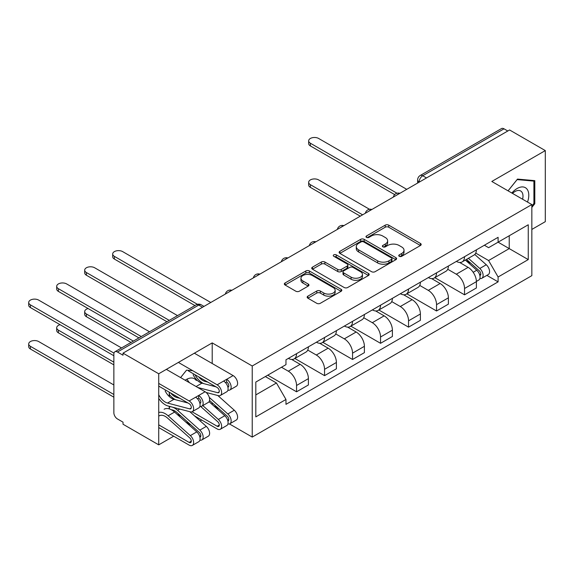 <?xml version="1.0" encoding="UTF-8"?>
<svg xmlns="http://www.w3.org/2000/svg" width="574" height="574" viewBox="0 0 574 574"><rect width="100%" height="100%" fill="white"/><g stroke="black" fill="none" stroke-linecap="round" stroke-linejoin="round"><path stroke-width="0.86" d="M399.267 256.305A1.744 1.004 0 0 0 401.728 256.305L420.448 245.5A2.49 1.435 0 0 0 421.18 244.481A2.49 1.435 0 0 0 420.448 243.462L388.741 225.159A2.49 1.435 0 0 0 385.219 225.159L366.499 235.964A1.744 1.004 0 0 0 365.99 236.675A1.744 1.004 0 0 0 366.499 237.385A1.744 1.004 0 0 0 368.967 237.385L371.385 235.986A7.971 4.599 0 0 1 382.664 235.986L385.305 237.514A7.971 4.599 0 0 1 387.637 240.764A7.971 4.599 0 0 1 385.305 244.022L382.88 245.421A1.744 1.004 0 0 0 382.37 246.131A1.744 1.004 0 0 0 382.88 246.842A1.744 1.004 0 0 0 385.348 246.842L387.773 245.442A7.971 4.599 0 0 1 399.045 245.442L401.685 246.971A7.971 4.599 0 0 1 404.024 250.228A7.971 4.599 0 0 1 401.685 253.478L399.267 254.878A1.744 1.004 0 0 0 398.751 255.588A1.744 1.004 0 0 0 399.267 256.305L399.267 254.878M307.879 296.148A2.49 1.435 0 0 0 307.155 297.16A2.49 1.435 0 0 0 307.879 298.179L316.776 303.316A2.49 1.435 0 0 0 320.299 303.316L341.085 291.312A2.49 1.435 0 0 0 341.817 290.3A2.49 1.435 0 0 0 341.085 289.282L309.379 270.971A2.49 1.435 0 0 0 305.856 270.971L285.07 282.975A2.49 1.435 0 0 0 284.338 283.994A2.49 1.435 0 0 0 285.07 285.005L295.818 291.212A2.49 1.435 0 0 0 299.341 291.212L308.238 286.074A2.49 1.435 0 0 0 308.963 285.063A2.49 1.435 0 0 0 308.238 284.044L302.907 280.966A6.666 3.846 0 0 1 300.955 278.247A6.666 3.846 0 0 1 305.067 274.688A6.666 3.846 0 0 1 312.328 275.527L333.207 287.574A6.666 3.846 0 0 1 335.159 290.3A6.666 3.846 0 0 1 331.04 293.852A6.666 3.846 0 0 1 323.779 293.02L320.299 291.011A2.49 1.435 0 0 0 316.776 291.011L307.879 296.148L307.879 298.179M252.23 365.997L212.208 342.893L158.725 373.774L123.015 353.154L509.583 129.968L545.3 150.589L491.818 181.463L531.84 204.566L252.23 365.997L252.23 437.079L531.84 275.649L531.84 204.566M371.565 271.689A2.49 1.435 0 0 0 375.087 271.689L395.873 259.685A2.49 1.435 0 0 0 396.605 258.666A2.49 1.435 0 0 0 395.873 257.647L364.167 239.344A2.49 1.435 0 0 0 360.644 239.344L339.858 251.347A2.49 1.435 0 0 0 339.126 252.359A2.49 1.435 0 0 0 339.858 253.378L371.565 271.689M334.477 256.678A1.744 1.004 0 0 1 336.242 256.922L336.242 254.856L368.479 273.468A2.49 1.435 0 0 1 369.211 274.48A2.49 1.435 0 0 1 368.479 275.498L347.693 287.502A2.49 1.435 0 0 1 344.17 287.502L312.464 269.192L312.464 267.161A2.49 1.435 0 0 0 311.732 268.18A2.49 1.435 0 0 0 312.464 269.192M312.464 267.161L321.361 262.024A2.49 1.435 0 0 1 324.884 262.024L337.742 269.45A2.49 1.435 0 0 0 341.265 269.45L347.162 266.042A2.49 1.435 0 0 0 347.894 265.023A2.49 1.435 0 0 0 347.162 264.004L333.781 256.277A1.744 1.004 0 0 1 333.264 255.566A1.744 1.004 0 0 1 334.341 254.634A1.744 1.004 0 0 1 336.242 254.856M158.725 373.774L158.725 444.85L123.015 424.229L123.015 422.163L117.448 418.948A5.073 2.927 -120 0 1 113.86 412.728L113.86 354.086A5.073 2.927 -120 0 1 114.915 351.762L196.215 304.823A5.073 2.927 60 0 1 198.748 305.074L117.448 352.013A5.073 2.927 -120 0 0 114.915 351.762M531.84 229.435L545.3 221.664L545.3 150.589M229.464 423.935L252.23 437.079M158.725 444.85L173.714 436.197M200.175 420.921L201.711 420.039M123.015 353.154L123.015 355.227L117.448 352.013M426.496 177.94L422.722 175.766A5.073 2.927 60 0 0 420.19 175.515L501.482 128.576A5.073 2.927 60 0 1 504.022 128.827L422.722 175.766A5.073 2.927 120 0 0 419.135 181.98L419.135 182.188M507.789 131.001L504.022 128.827M464.538 256.686A11.674 6.737 60 0 1 462.12 261.931L473.966 255.093A11.674 6.737 -120 0 0 476.384 249.848M447.727 269.256L456.287 274.2A11.674 6.737 60 0 1 464.538 288.5L476.384 281.662A11.674 6.737 -120 0 0 468.126 267.362L459.652 262.462M476.384 281.662L476.384 287.976L464.538 294.821L434.848 277.673M462.12 261.931A11.674 6.737 60 0 1 456.373 261.4M464.538 288.5L464.538 294.821M436.541 272.851A11.674 6.737 60 0 1 434.123 278.089L445.969 271.251A11.674 6.737 -120 0 0 448.387 266.013M406.851 293.838L436.541 310.979L448.387 304.141L448.387 297.82A11.674 6.737 -120 0 0 440.136 283.52L431.655 278.627M434.123 278.089A11.674 6.737 60 0 1 428.376 277.565M419.73 285.422L428.29 290.365A11.674 6.737 60 0 1 436.541 304.658L436.541 310.979M408.544 289.016A11.674 6.737 60 0 1 406.127 294.254L417.972 287.416A11.674 6.737 -120 0 0 420.39 282.178M378.854 310.003L408.544 327.144L420.39 320.306L420.39 313.985A11.674 6.737 -120 0 0 412.139 299.685L403.658 294.792M406.127 294.254A11.674 6.737 60 0 1 400.379 293.73M391.733 301.587L400.293 306.523A11.674 6.737 60 0 1 408.544 320.823L408.544 327.144M380.548 305.181A11.674 6.737 60 0 1 378.13 310.419L389.976 303.581A11.674 6.737 -120 0 0 392.394 298.344M350.858 326.168L380.548 343.309L392.394 336.472L392.394 330.15A11.674 6.737 -120 0 0 384.142 315.851L375.661 310.957M378.13 310.419A11.674 6.737 60 0 1 372.382 309.895M363.737 317.752L372.296 322.688A11.674 6.737 60 0 1 380.548 336.988L380.548 343.309M352.551 321.34A11.674 6.737 60 0 1 350.133 326.584L361.979 319.747A11.674 6.737 -120 0 0 364.397 314.502M322.861 342.334L352.551 359.475L364.397 352.637L364.397 346.316A11.674 6.737 -120 0 0 356.145 332.016L347.665 327.123M350.133 326.584A11.674 6.737 60 0 1 344.386 326.054M335.74 333.917L344.3 338.854A11.674 6.737 60 0 1 352.551 353.154L352.551 359.475M324.554 337.505A11.674 6.737 60 0 1 322.136 342.75L333.982 335.912A11.674 6.737 -120 0 0 336.4 330.667M294.864 358.492L324.554 375.64L336.4 368.795L336.4 362.481A11.674 6.737 -120 0 0 328.149 348.181L319.668 343.281M322.136 342.75A11.674 6.737 60 0 1 316.389 342.219M307.743 350.075L316.303 355.019A11.674 6.737 60 0 1 324.554 369.319L324.554 375.64M296.557 353.67A11.674 6.737 60 0 1 294.139 358.908L305.985 352.07A11.674 6.737 -120 0 0 308.403 346.832M267.757 375.174L296.557 391.798L308.403 384.96L308.403 378.639A11.674 6.737 -120 0 0 300.152 364.339L291.671 359.446M294.139 358.908A11.674 6.737 60 0 1 288.392 358.384M281.482 367.245L288.306 371.184A11.674 6.737 60 0 1 296.557 385.477L296.557 391.798M484.37 245.234L488.589 247.674L528.252 224.771L509.224 235.756L509.224 248.607L488.589 260.524L475.724 253.098M255.817 394.912L276.46 382.994L285.974 399.468L255.817 416.875L255.817 382.062L285.974 364.655L285.974 359.783L498.103 237.313L498.103 242.178L528.252 259.591L498.103 276.998L488.589 260.524M528.252 224.771L528.252 259.591M285.974 399.468L285.974 404.34L498.103 281.863L498.103 276.998M531.84 207.415L534.803 203.734L534.803 180.645L517.483 179.095L508.047 190.833M212.208 342.893L212.208 363.514M212.208 402.805L212.208 404.498M178.579 415.633L180.681 415.82M169.23 392.164L169.23 396.491M169.23 406.292L169.23 408.875M192.735 370.711L186.543 370.158L180.58 377.577M276.46 382.994L265.332 376.566M486.86 275.377L498.103 281.863M533.906 203.218L534.803 203.734M399.963 256.549L401.685 255.552A7.971 4.599 0 0 0 404.024 252.295L404.024 250.228M387.637 240.764L387.637 242.838A7.971 4.599 0 0 1 385.305 246.095L383.576 247.093M420.412 245.514L388.741 227.225A2.49 1.435 0 0 0 385.219 227.225L367.195 237.629M395.838 259.706L364.167 241.417A2.49 1.435 0 0 0 360.644 241.417L339.887 253.399M391.468 259.376A1.744 1.004 0 0 0 391.977 258.666A1.744 1.004 0 0 0 391.468 257.956L363.636 241.884A1.744 1.004 0 0 0 361.168 241.884L358.614 243.362A7.971 4.599 0 0 0 356.282 246.612A7.971 4.599 0 0 0 358.614 249.869L377.642 260.854A7.971 4.599 0 0 0 388.914 260.854L391.468 259.376L391.468 261.45A1.744 1.004 0 0 0 391.977 260.74L391.977 258.666M356.282 246.612L356.282 248.686A7.971 4.599 0 0 0 358.614 251.943L358.614 249.869M391.468 261.45L388.914 262.928A7.971 4.599 0 0 1 377.642 262.928L358.614 251.943M312.493 269.213L321.361 264.097L321.361 262.024M347.894 265.023L347.894 267.097A2.49 1.435 0 0 1 347.162 268.115L341.265 271.524A2.49 1.435 0 0 1 337.742 271.524L324.884 264.097A2.49 1.435 0 0 0 321.361 264.097M336.242 256.922L368.451 275.52M351.087 277.149A6.666 3.846 0 0 0 358.348 277.988A6.666 3.846 0 0 0 362.459 274.429A6.666 3.846 0 0 0 360.508 271.71L353.154 267.462A2.49 1.435 0 0 0 349.631 267.462L343.733 270.871A2.49 1.435 0 0 0 343.001 271.889A2.49 1.435 0 0 0 343.733 272.908L351.087 277.149L351.087 279.222A6.666 3.846 0 0 0 358.348 280.062A6.666 3.846 0 0 0 362.459 276.503L362.459 274.429M343.001 271.889L343.001 273.963A2.49 1.435 0 0 0 343.733 274.975L343.733 272.908M351.087 279.222L343.733 274.975M335.159 290.3L335.159 292.367A6.666 3.846 0 0 1 331.04 295.926A6.666 3.846 0 0 1 323.779 295.093L320.299 293.084A2.49 1.435 0 0 0 316.776 293.084L307.915 298.2M300.955 278.247L300.955 280.32A6.666 3.846 0 0 0 302.907 283.039L302.907 280.966M308.202 286.096L302.907 283.039M341.056 291.334L309.379 273.045A2.49 1.435 0 0 0 305.856 273.045L285.106 285.027M465.349 260.065L476.757 270.246A6.343 3.666 60 0 1 478.752 280.055L476.384 281.425M465.65 260.338L471.024 263.437M369.527 209.295L318.635 179.913A5.84 3.372 -0 0 0 312.27 179.181A5.84 3.372 -0 0 0 308.668 182.295A5.84 3.372 -0 0 0 310.376 184.677L362.603 214.827M466.497 259.398L479.197 270.727A3.042 1.758 60 0 1 480.151 275.434A3.042 1.758 60 0 1 479.871 275.549M468.398 258.3L479.807 268.481A6.343 3.666 60 0 1 481.801 278.297A6.343 3.666 60 0 1 479.886 278.498M474.763 254.483L486.271 264.75A6.343 3.666 60 0 1 488.259 274.566L481.801 278.297M360.271 216.176L310.376 187.368A5.84 3.372 180 0 1 308.668 184.986L308.668 182.295M394.682 194.6L310.376 145.925A5.84 3.372 180 0 1 308.668 143.543L308.668 140.845A5.84 3.372 -0 0 0 310.376 143.227L397 193.244M406.751 189.341L318.635 138.463A5.84 3.372 -0 0 0 312.27 137.731A5.84 3.372 -0 0 0 308.668 140.845M527.52 202.077A16.495 9.521 120 0 0 527.226 189.413A16.495 9.521 120 0 0 511.836 193.022M522.591 199.228A11.293 6.522 120 0 0 521.917 192.147A11.293 6.522 120 0 0 520.647 190.97A11.293 6.522 120 0 0 512.525 193.416M508.083 190.855L517.124 179.605L533.906 181.104L533.906 203.476L531.84 206.044M532.794 180.466L533.906 181.104M196.286 380.476A16.495 9.521 120 0 0 185.158 380.225M175.041 395.515A16.495 9.521 120 0 0 174.812 396.627M188.595 381.61A11.293 6.522 120 0 0 187.389 381.516M179.569 414.83L177.466 414.636M169.409 408.932L169.409 406.342M169.409 396.656L169.409 392.264M180.616 377.599L186.148 370.653M88.095 308.539A5.84 3.372 -0 0 0 84.694 311.603A5.84 3.372 -0 0 0 86.401 313.985L133.369 341.107M131.037 342.448L86.401 316.683A5.84 3.372 180 0 1 84.694 314.294L84.694 311.603M192.06 411.773L217.144 426.252A3.042 1.758 -120 0 0 218.665 426.403A3.042 1.758 -120 0 0 217.711 421.696L200.627 406.449M209.058 401.685L224.786 415.719A6.343 3.666 60 0 1 226.78 425.528L220.316 429.259A6.343 3.666 60 0 1 217.144 428.943L194.536 415.892M202.801 405.596L218.328 419.451A6.343 3.666 60 0 1 220.316 429.259M213.679 405.811L219.053 408.91M60.098 324.705A5.84 3.372 -0 0 0 56.697 327.768A5.84 3.372 -0 0 0 58.405 330.15L113.86 362.165M209.532 400.415L227.225 416.2A3.042 1.758 60 0 1 228.179 420.914A3.042 1.758 60 0 1 227.9 421.022M209.288 397.402L227.835 413.954A6.343 3.666 60 0 1 229.83 423.77A6.343 3.666 60 0 1 227.914 423.971M217.833 395.536L234.3 410.231A6.343 3.666 60 0 1 236.287 420.039L229.83 423.77M113.86 364.863L58.405 332.841A5.84 3.372 180 0 1 56.697 330.459L56.697 327.768M158.725 424.853L189.147 442.418A3.042 1.758 -120 0 0 190.668 442.568A3.042 1.758 -120 0 0 189.714 437.854L167.5 418.037A11.932 6.888 -120 0 0 159.314 415.82M164.128 409.233A15.225 8.789 60 0 1 174.575 412.06L196.789 431.885A6.343 3.666 60 0 1 198.783 441.693L192.319 445.424A6.343 3.666 60 0 1 189.147 445.108L158.725 427.551M158.725 412.498A15.225 8.789 60 0 1 168.11 415.791L190.331 435.616A6.343 3.666 60 0 1 192.319 445.424M185.682 421.969L191.056 425.076M113.86 384.96L38.666 341.544A5.84 3.372 -0 0 0 32.302 340.82A5.84 3.372 -0 0 0 28.7 343.934A5.84 3.372 -0 0 0 30.408 346.316L113.86 394.496M171.375 409.779A11.932 6.888 60 0 1 177.007 412.541L199.228 432.366A3.042 1.758 60 0 1 200.183 437.072A3.042 1.758 60 0 1 199.903 437.187M169.409 406.779A15.225 8.789 60 0 1 177.624 410.295L199.838 430.12A6.343 3.666 60 0 1 201.833 439.935A6.343 3.666 60 0 1 199.917 440.136M189.836 411.702L206.303 426.389A6.343 3.666 60 0 1 208.29 436.204L201.833 439.935M113.86 397.186L30.408 349.006A5.84 3.372 180 0 1 28.7 346.624L28.7 343.934M194.93 305.562L114.398 259.068A5.84 3.372 180 0 1 112.691 256.686L112.691 253.995A5.84 3.372 -0 0 0 114.398 256.377L197.434 304.313M210.773 302.484L122.657 251.613A5.84 3.372 -0 0 0 116.292 250.881A5.84 3.372 -0 0 0 112.691 253.995M166.934 321.727L86.401 275.233A5.84 3.372 180 0 1 84.694 272.851L84.694 270.16A5.84 3.372 -0 0 0 86.401 272.542L169.265 320.378M177.524 315.614L94.66 267.771A5.84 3.372 -0 0 0 88.296 267.046A5.84 3.372 -0 0 0 84.694 270.16M227.9 387.242A3.042 1.758 -120 0 0 228.179 387.134A3.042 1.758 -120 0 0 228.646 384.695A3.042 1.758 -120 0 0 226.658 382.011L226.658 379.314L233.116 375.583L194.349 353.204M207.867 382.141L205.004 381.394L205.786 380.942M198.661 376.831A11.932 6.888 -120 0 0 205.004 381.394M194.923 374.671A15.225 8.789 -120 0 0 203.612 383.59M227.914 390.191A6.343 3.666 -120 0 0 229.83 389.99A6.343 3.666 -120 0 0 230.805 384.903A6.343 3.666 -120 0 0 226.658 379.314L223.609 381.079A6.343 3.666 -120 0 1 227.749 386.668A6.343 3.666 -120 0 1 226.78 391.755L220.316 395.479A6.343 3.666 -120 0 0 221.291 390.399A6.343 3.666 -120 0 0 217.144 384.81L178.378 362.424M229.83 389.99L236.287 386.259A6.343 3.666 -120 0 0 237.263 381.179A6.343 3.666 -120 0 0 233.116 375.583M225.51 382.671L226.658 382.011M188.322 370.861L217.144 387.5A3.042 1.758 60 0 1 219.132 390.184A3.042 1.758 60 0 1 218.665 392.623A3.042 1.758 60 0 1 217.711 392.716L197.693 387.464M138.937 337.892L58.405 291.398A5.84 3.372 180 0 1 56.697 289.016L56.697 286.318A5.84 3.372 -0 0 0 58.405 288.7L141.269 336.543M215.996 386.84L201.955 383.152A11.932 6.888 -120 0 1 193.129 374.714M189.492 382.722A11.932 6.888 60 0 1 187.016 379.127M206.138 392.465L218.328 395.665A6.343 3.666 -120 0 0 220.316 395.479M149.527 331.779L66.663 283.936A5.84 3.372 -0 0 0 60.299 283.204A5.84 3.372 -0 0 0 56.697 286.318M199.903 403.407A3.042 1.758 -120 0 0 200.183 403.3A3.042 1.758 -120 0 0 200.649 400.853A3.042 1.758 -120 0 0 198.661 398.169L198.661 395.479L205.119 391.748L166.352 369.369M179.87 398.306L177.007 397.56L177.789 397.108M170.665 392.996A11.932 6.888 -120 0 0 177.007 397.56M169.409 394.539A15.225 8.789 -120 0 0 175.615 399.755M199.917 406.356A6.343 3.666 -120 0 0 201.833 406.155A6.343 3.666 -120 0 0 202.809 401.068A6.343 3.666 -120 0 0 198.661 395.479L195.612 397.237A6.343 3.666 -120 0 1 199.752 402.833A6.343 3.666 -120 0 1 198.783 407.913L192.319 411.644A6.343 3.666 -120 0 0 193.294 406.564A6.343 3.666 -120 0 0 189.147 400.968L158.725 383.41M201.833 406.155L208.29 402.424A6.343 3.666 -120 0 0 209.266 397.337A6.343 3.666 -120 0 0 205.119 391.748M197.513 398.83L198.661 398.169M158.725 386.101L189.147 403.666A3.042 1.758 60 0 1 191.135 406.349A3.042 1.758 60 0 1 190.668 408.788A3.042 1.758 60 0 1 189.714 408.875L167.5 403.048A11.932 6.888 60 0 1 158.725 394.725M113.86 355.744L30.408 307.564A5.84 3.372 180 0 1 28.7 305.181L28.7 302.484A5.84 3.372 -0 0 0 30.408 304.866L113.975 353.118M187.999 403.005L173.958 399.317A11.932 6.888 -120 0 1 165.133 390.88M158.725 398.456A15.225 8.789 -120 0 0 168.11 406.005L190.331 411.831A6.343 3.666 -120 0 0 192.319 411.644M121.53 347.944L38.666 300.102A5.84 3.372 -0 0 0 32.302 299.37A5.84 3.372 -0 0 0 28.7 302.484M419.314 182.087L419.135 181.98A5.073 2.927 0 0 1 417.65 179.906L417.65 183.049M324.554 369.319L336.4 362.481M352.551 353.154L364.397 346.316M380.548 336.988L392.394 330.15M408.544 320.823L420.39 313.985M436.541 304.658L448.387 297.82M296.557 385.477L308.403 378.639M288.306 371.184L300.152 364.339M316.303 355.019L328.149 348.181M344.3 338.854L356.145 332.016M372.296 322.688L384.142 315.851M400.293 306.523L412.139 299.685M428.29 290.365L440.136 283.52M456.287 274.2L468.126 267.362M399.439 193.56A5.073 2.927 120 0 0 397.194 194.851M371.443 209.725A5.073 2.927 120 0 0 369.197 211.017M343.446 225.891A5.073 2.927 120 0 0 341.2 227.182M315.449 242.049A5.073 2.927 120 0 0 313.203 243.347M287.452 258.214A5.073 2.927 120 0 0 285.206 259.513M259.455 274.379A5.073 2.927 120 0 0 257.209 275.671M231.458 290.544A5.073 2.927 120 0 0 229.213 291.836M202.522 307.248L198.748 305.074A5.073 2.927 120 0 1 201.287 304.823A5.073 5.073 0 0 0 196.215 304.823M401.685 255.552L401.685 253.478M382.88 246.842L382.88 245.421M385.305 246.095L385.305 244.022M366.499 237.385L366.499 235.964M385.219 227.225L385.219 225.159M388.741 227.225L388.741 225.159M420.448 245.5L420.448 243.462M339.858 253.378L339.858 251.347M360.644 241.417L360.644 239.344M364.167 241.417L364.167 239.344M395.873 259.685L395.873 257.647M377.642 262.928L377.642 260.854M388.914 262.928L388.914 260.854M324.884 264.097L324.884 262.024M337.742 271.524L337.742 269.45M341.265 271.524L341.265 269.45M347.162 268.115L347.162 266.042M368.479 275.498L368.479 273.468M316.776 293.084L316.776 291.011M320.299 293.084L320.299 291.011M323.779 295.093L323.779 293.02M308.238 286.074L308.238 284.044M285.07 285.005L285.07 282.975M305.856 273.045L305.856 270.971M309.379 273.045L309.379 270.971M341.085 291.312L341.085 289.282M476.757 270.246L473.198 272.298M480.782 274.042L479.642 274.702M486.271 264.75L479.807 268.481M310.376 187.368L310.376 184.677M310.376 143.227L310.376 145.925M86.401 316.683L86.401 313.985M219.297 425.011L217.144 426.252M224.786 415.719L218.328 419.451M228.811 419.515L227.67 420.175M207.766 392.896L207.013 393.326M234.3 410.231L227.835 413.954M58.405 332.841L58.405 330.15M191.3 441.169L189.147 442.418M174.575 412.06L168.11 415.791M196.789 431.885L190.331 435.616M200.814 435.68L199.673 436.34M179.77 409.061L177.624 410.295M206.303 426.389L199.838 430.12M30.408 349.006L30.408 346.316M114.398 256.377L114.398 259.068M86.401 272.542L86.401 275.233M227.813 386.883L228.732 386.352M217.711 392.716L219.225 391.841M196.093 386.539L201.955 383.152M217.144 384.81L223.609 381.079M58.405 288.7L58.405 291.398M199.817 403.048L200.735 402.51M189.714 408.875L191.228 408.006M167.5 403.048L173.958 399.317M189.147 400.968L195.612 397.237M30.408 304.866L30.408 307.564M399.87 193.309A5.073 5.073 0 0 0 393.355 197.069M371.873 209.474A5.073 5.073 0 0 0 365.358 213.234M343.876 225.639A5.073 5.073 0 0 0 337.361 229.399M315.879 241.805A5.073 5.073 0 0 0 309.364 245.564M287.883 257.97A5.073 5.073 0 0 0 281.368 261.73M259.886 274.128A5.073 5.073 0 0 0 253.371 277.888M231.889 290.293A5.073 5.073 0 0 0 225.374 294.053M204.007 306.394L201.287 304.823M420.19 175.515A5.073 5.073 0 0 0 417.65 179.906"/></g></svg>
